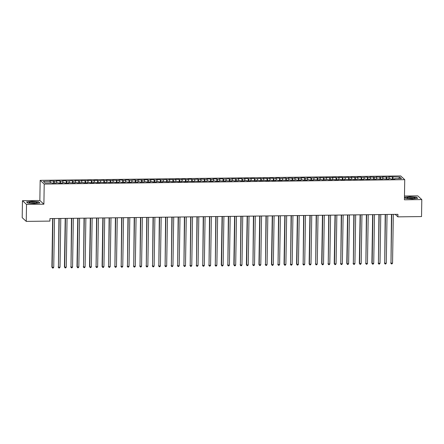 <?xml version="1.0" encoding="UTF-8"?>
<svg xmlns="http://www.w3.org/2000/svg" width="444" height="444" viewBox="0 0 444 444"><rect width="100%" height="100%" fill="white"/><g stroke="black" fill="none" stroke-linecap="round" stroke-linejoin="round"><path stroke-width="0.67" d="M22.466 200.682L26.518 204.407L43.895 204.196L39.849 200.472L22.466 200.682L22.2 217.665L26.252 221.389L49.906 221.101L49.944 218.581L397.918 214.335L397.88 216.855L421.534 216.567L421.8 199.584L417.749 195.859L404.478 196.02M39.849 200.472L40.165 180.347L400.688 175.946L404.734 179.67L44.211 184.071L40.165 180.347M398.662 178.643L399.8 177.056L388.744 176.829L389.133 177.189L382.467 176.906L382.856 177.267L376.196 176.984L376.584 177.339L369.919 177.062L370.307 177.417L367.799 177.45L367.41 177.089L361.527 177.528L361.139 177.167L357.37 177.212L357.759 177.572L351.099 177.289L351.487 177.65L348.978 177.678L348.59 177.323L342.701 177.755L342.313 177.4L338.55 177.445L338.939 177.8L336.43 177.833L336.036 177.472L332.273 177.522L332.661 177.878L326.001 177.594L326.39 177.955L319.724 177.672L320.113 178.033L317.604 178.061L317.216 177.705L311.327 178.138L310.939 177.778L307.176 177.828L307.564 178.183L305.056 178.216L304.667 177.855L300.904 177.905L301.293 178.26L294.627 177.977L295.016 178.338L288.356 178.055L288.744 178.416L286.23 178.444L285.842 178.088L279.959 178.521L279.57 178.161L275.807 178.211L276.196 178.566L273.682 178.599L273.293 178.238L269.53 178.288L269.919 178.643L263.259 178.36L263.647 178.721L261.133 178.749L260.745 178.394L254.862 178.827L254.473 178.471L250.71 178.516L251.099 178.871L248.585 178.904L248.196 178.544L244.433 178.593L244.822 178.949L242.313 178.982L241.924 178.621L238.162 178.666L238.55 179.026L231.885 178.743L232.273 179.104L229.764 179.132L229.376 178.777L223.487 179.209L223.099 178.854L219.336 178.899L219.725 179.254L217.216 179.287L216.827 178.926L213.059 178.976L213.447 179.332L210.939 179.365L210.55 179.004L206.787 179.049L207.176 179.409L200.51 179.126L200.899 179.487L198.39 179.515L198.002 179.16L192.119 179.592L191.73 179.237L187.962 179.282L188.35 179.637L185.842 179.67L185.453 179.309L181.69 179.359L182.079 179.715L179.57 179.748L179.182 179.387L175.413 179.432L175.802 179.792L169.142 179.509L169.53 179.87L167.022 179.898L166.633 179.543L160.745 179.975L160.356 179.62L156.593 179.665L156.982 180.02L154.473 180.053L154.085 179.692L150.316 179.742L150.705 180.098L148.196 180.131L147.808 179.77L144.045 179.814L144.433 180.175L137.768 179.892L138.156 180.253L135.648 180.281L135.259 179.925L129.376 180.358L128.988 180.003L125.219 180.048L125.608 180.403L123.099 180.436L122.711 180.075L118.948 180.125L119.336 180.48L112.671 180.197L113.059 180.558L106.399 180.275L106.788 180.636L104.279 180.664L103.89 180.308L98.002 180.741L97.613 180.381L93.851 180.431L94.239 180.786L91.73 180.819L91.342 180.458L87.573 180.508L87.962 180.863L81.302 180.58L81.69 180.941L75.025 180.658L75.413 181.019L72.905 181.047L72.516 180.691L66.633 181.124L66.239 180.764L62.476 180.813L62.865 181.169L60.356 181.202L59.968 180.841L56.205 180.891L56.593 181.246L49.928 180.963L50.533 182.889M399.8 177.056L401.481 178.61L394.583 178.693L394.5 179.054M50.316 181.324L43.418 181.407L45.099 182.956L52.004 182.873L52.392 183.228L58.275 182.795L58.664 183.156L62.432 183.106L62.043 182.75L64.552 182.717L64.941 183.078L68.703 183.033L68.315 182.673L74.981 182.956L74.592 182.595L77.101 182.567L77.489 182.922L83.372 182.49L83.761 182.845L87.529 182.8L87.141 182.445L89.649 182.412L90.038 182.773L93.801 182.723L93.412 182.367L95.921 182.334L96.309 182.695L100.078 182.651L99.689 182.29L106.349 182.573L105.961 182.212L108.469 182.184L108.863 182.54L114.746 182.107L115.135 182.462L118.898 182.417L118.509 182.062L121.023 182.029L121.412 182.39L125.175 182.34L124.786 181.984L127.295 181.951L127.683 182.312L131.446 182.268L131.058 181.907L137.723 182.19L137.335 181.829L139.843 181.801L140.232 182.157L146.12 181.724L146.509 182.079L150.272 182.034L149.883 181.679L152.392 181.646L152.78 182.007L156.543 181.957L156.155 181.602L158.669 181.568L159.057 181.929L162.82 181.885L162.432 181.524L169.092 181.807L168.703 181.446L171.218 181.418L171.606 181.774L177.489 181.341L177.878 181.696L181.64 181.652L181.252 181.296L183.766 181.263L184.155 181.624L187.917 181.574L187.529 181.219L194.189 181.502L193.8 181.141L200.466 181.424L200.078 181.063L202.586 181.035L202.975 181.391L208.863 180.958L209.252 181.319L213.015 181.269L212.626 180.913L215.135 180.88L215.523 181.241L219.292 181.191L218.898 180.836L225.563 181.119L225.175 180.758L231.84 181.041L231.452 180.68L233.96 180.653L234.349 181.008L240.232 180.575L240.62 180.936L244.389 180.886L244 180.53L246.509 180.497L246.897 180.858L250.66 180.808L250.272 180.453L256.937 180.736L256.549 180.375L259.057 180.347L259.446 180.702L265.329 180.27L265.717 180.625L269.486 180.58L269.097 180.225L271.606 180.192L271.994 180.553L275.757 180.503L275.369 180.147L277.877 180.114L278.266 180.475L282.034 180.431L281.646 180.07L288.306 180.353L287.917 179.992L290.426 179.964L290.814 180.32L296.703 179.887L297.091 180.242L300.854 180.197L300.466 179.842L302.975 179.809L303.363 180.17L307.131 180.12L306.743 179.764L309.252 179.731L309.64 180.092L313.403 180.048L313.014 179.687L319.68 179.97L319.291 179.609L321.8 179.581L322.189 179.937L328.072 179.504L328.46 179.859L332.229 179.814L331.84 179.459L334.349 179.426L334.737 179.787L338.5 179.737L338.112 179.382L340.62 179.348L341.009 179.709L344.777 179.665L344.389 179.304L351.049 179.587L350.66 179.226L353.169 179.198L353.557 179.554L359.446 179.121L359.834 179.476L363.597 179.432L363.209 179.076L365.717 179.043L366.106 179.404L369.874 179.354L369.486 178.999L376.146 179.282L375.757 178.921L382.423 179.204L382.034 178.843L388.694 179.126L388.306 178.771L390.82 178.738L391.208 179.099L394.971 179.049L394.583 178.693M54.079 181.274L54.346 183.206M56.593 181.246L56.804 182.811M60.356 181.202L60.617 183.128M62.865 181.169L63.081 182.739M55.766 182.828L55.683 183.189M66.633 181.124L66.894 183.05M69.142 181.091L69.353 182.662M62.043 182.75L61.96 183.111M72.905 181.047L73.166 182.978M75.413 181.019L75.63 182.584M68.315 182.673L68.232 183.039M79.182 180.969L79.443 182.9M81.69 180.941L81.901 182.506M74.592 182.595L74.509 182.961M85.453 180.891L85.714 182.823M87.962 180.863L88.178 182.429M80.864 182.523L80.78 182.884M91.73 180.819L91.991 182.745M94.239 180.786L94.45 182.356M87.141 182.445L87.057 182.806M98.002 180.741L98.268 182.673M100.511 180.708L100.727 182.279M93.412 182.367L93.329 182.728M104.279 180.664L104.54 182.595M106.788 180.636L106.998 182.201M99.689 182.29L99.606 182.656M110.55 180.586L110.817 182.517M113.059 180.558L113.276 182.123M105.961 182.212L105.883 182.578M116.828 180.508L117.088 182.44M119.336 180.48L119.547 182.046M112.238 182.14L112.154 182.501M123.099 180.436L123.365 182.362M125.608 180.403L125.824 181.973M118.509 182.062L118.431 182.423M129.376 180.358L129.637 182.29M131.885 180.325L132.096 181.896M124.786 181.984L124.703 182.345M135.648 180.281L135.914 182.212M138.156 180.253L138.373 181.818M131.058 181.907L130.98 182.273M141.925 180.203L142.185 182.134M144.433 180.175L144.644 181.74M137.335 181.829L137.252 182.195M148.196 180.131L148.463 182.057M150.705 180.098L150.921 181.668M143.606 181.757L143.529 182.118M154.473 180.053L154.734 181.979M156.982 180.02L157.193 181.59M149.883 181.679L149.8 182.04M160.745 179.975L161.011 181.907M163.253 179.942L163.47 181.513M156.155 181.602L156.077 181.962M167.022 179.898L167.283 181.829M169.53 179.87L169.741 181.435M162.432 181.524L162.349 181.89M173.293 179.82L173.56 181.751M175.802 179.792L176.018 181.357M168.703 181.446L168.626 181.812M179.57 179.748L179.831 181.674M182.079 179.715L182.29 181.285M174.98 181.374L174.897 181.735M185.842 179.67L186.108 181.596M188.35 179.637L188.567 181.208M181.252 181.296L181.174 181.657M192.119 179.592L192.38 181.524M194.627 179.559L194.844 181.13M187.529 181.219L187.446 181.579M198.39 179.515L198.657 181.446M200.899 179.487L201.115 181.052M193.8 181.141L193.723 181.507M204.667 179.437L204.928 181.368M207.176 179.409L207.392 180.974M200.078 181.063L199.994 181.429M210.939 179.365L211.205 181.291M213.447 179.332L213.664 180.902M206.349 180.991L206.271 181.352M217.216 179.287L217.477 181.213M219.725 179.254L219.941 180.825M212.626 180.913L212.543 181.274M223.487 179.209L223.754 181.141M225.996 179.176L226.212 180.747M218.898 180.836L218.82 181.196M229.764 179.132L230.025 181.063M232.273 179.104L232.49 180.669M225.175 180.758L225.091 181.124M236.036 179.054L236.302 180.986M238.55 179.026L238.761 180.591M231.452 180.68L231.368 181.047M242.313 178.982L242.574 180.908M244.822 178.949L245.038 180.519M237.723 180.608L237.64 180.969M248.585 178.904L248.851 180.83M251.099 178.871L251.31 180.442M244 180.53L243.917 180.891M254.862 178.827L255.122 180.758M257.37 178.793L257.587 180.364M250.272 180.453L250.188 180.819M261.133 178.749L261.399 180.68M263.647 178.721L263.858 180.286M256.549 180.375L256.466 180.741M267.41 178.671L267.671 180.603M269.919 178.643L270.135 180.209M262.82 180.303L262.737 180.664M273.682 178.599L273.948 180.525M276.196 178.566L276.407 180.136M269.097 180.225L269.014 180.586M279.959 178.521L280.22 180.447M282.467 178.488L282.684 180.059M275.369 180.147L275.286 180.508M286.23 178.444L286.497 180.375M288.744 178.416L288.955 179.981M281.646 180.07L281.563 180.436M292.507 178.366L292.768 180.297M295.016 178.338L295.232 179.903M287.917 179.992L287.834 180.358M298.779 178.288L299.045 180.22M301.293 178.26L301.504 179.826M294.194 179.92L294.111 180.281M305.056 178.216L305.317 180.142M307.564 178.183L307.781 179.753M300.466 179.842L300.383 180.203M311.327 178.138L311.594 180.07M313.841 178.105L314.052 179.676M306.743 179.764L306.66 180.125M317.604 178.061L317.865 179.992M320.113 178.033L320.329 179.598M313.014 179.687L312.931 180.053M323.876 177.983L324.142 179.914M326.39 177.955L326.601 179.52M319.291 179.609L319.208 179.975M330.153 177.905L330.414 179.837M332.661 177.878L332.878 179.443M325.563 179.537L325.48 179.898M336.43 177.833L336.691 179.759M338.939 177.8L339.149 179.37M331.84 179.459L331.757 179.82M342.701 177.755L342.962 179.687M345.21 177.722L345.426 179.293M338.112 179.382L338.028 179.742M348.978 177.678L349.239 179.609M351.487 177.65L351.698 179.215M344.389 179.304L344.305 179.67M355.25 177.6L355.511 179.531M357.759 177.572L357.975 179.137M350.66 179.226L350.577 179.592M361.527 177.528L361.788 179.454M364.036 177.495L364.247 179.065M356.937 179.154L356.854 179.515M367.799 177.45L368.065 179.376M370.307 177.417L370.524 178.988M363.209 179.076L363.125 179.437M374.076 177.372L374.336 179.304M376.584 177.339L376.795 178.91M369.486 178.999L369.402 179.359M380.347 177.295L380.613 179.226M382.856 177.267L383.072 178.832M375.757 178.921L375.68 179.287M386.624 177.217L386.885 179.148M389.133 177.189L389.344 178.754M382.034 178.843L381.951 179.209M392.896 177.145L393.162 179.071M388.306 178.771L388.228 179.132M26.518 204.407L26.252 221.389M404.734 179.67L404.417 199.794L421.8 199.584M43.895 204.196L44.211 184.071M395.182 214.374L397.88 216.855M404.456 197.402L405.611 198.462L412.271 198.951L417.721 198.313L416.5 197.192L409.834 196.709L404.456 197.336M39.877 202.925L38.656 201.804L31.996 201.315L26.551 201.953L27.767 203.075L34.432 203.557L39.877 202.925M392.507 176.784L392.474 179.082M386.236 176.862L386.197 179.16M379.959 176.94L379.925 179.232M373.687 177.017L373.648 179.309M367.41 177.089L367.377 179.387M361.139 177.167L361.1 179.465M354.861 177.245L354.828 179.537M348.59 177.323L348.551 179.615M342.313 177.4L342.28 179.692M336.036 177.472L336.003 179.77M329.764 177.55L329.726 179.848M323.487 177.628L323.454 179.92M317.216 177.705L317.177 179.998M310.939 177.778L310.905 180.075M304.667 177.855L304.628 180.153M298.39 177.933L298.357 180.231M292.119 178.011L292.08 180.303M285.842 178.088L285.808 180.381M279.57 178.161L279.531 180.458M273.293 178.238L273.26 180.536M267.022 178.316L266.983 180.614M260.745 178.394L260.711 180.686M254.473 178.471L254.434 180.764M248.196 178.544L248.163 180.841M241.924 178.621L241.886 180.919M235.647 178.699L235.614 180.997M229.376 178.777L229.337 181.069M223.099 178.854L223.066 181.146M216.827 178.926L216.789 181.224M210.55 179.004L210.517 181.302M204.279 179.082L204.24 181.38M198.002 179.16L197.969 181.452M191.73 179.237L191.691 181.529M185.453 179.309L185.42 181.607M179.182 179.387L179.143 181.685M172.905 179.465L172.871 181.763M166.633 179.543L166.594 181.835M160.356 179.62L160.323 181.912M154.085 179.692L154.046 181.99M147.808 179.77L147.774 182.068M141.536 179.848L141.497 182.14M135.259 179.925L135.226 182.218M128.988 180.003L128.949 182.295M122.711 180.075L122.677 182.373M116.439 180.153L116.4 182.451M110.162 180.231L110.129 182.523M103.89 180.308L103.852 182.601M97.613 180.381L97.58 182.678M91.342 180.458L91.303 182.756M85.065 180.536L85.032 182.834M78.793 180.614L78.755 182.906M72.516 180.691L72.483 182.984M66.239 180.764L66.206 183.061M59.968 180.841L59.929 183.139M53.691 180.919L53.657 183.217M416.494 197.491L416.5 197.192M38.656 202.103L38.656 201.804M391.469 214.419L390.981 263.181L391.747 214.413M392.552 263.164L391.985 263.914L391.358 263.919L390.981 263.181L392.552 263.164L393.317 214.397M391.358 263.919L390.709 262.931M385.198 214.491L384.709 263.259L385.475 214.491M386.274 263.242L385.714 263.991L385.081 263.997L384.709 263.259L386.274 263.242L387.04 214.469M385.081 263.997L384.437 263.009M378.921 214.569L378.432 263.336L379.198 214.569M380.003 263.32L379.437 264.063L378.81 264.075L378.432 263.336L380.003 263.32L380.769 214.546M378.81 264.075L378.16 263.087M407.875 198.324A4.14 0.655 0.9 0 0 411.904 198.607A4.14 0.655 0.9 0 0 415.029 198.196A4.14 0.655 0.9 0 0 414.23 197.586A4.14 0.655 0.9 0 0 409.113 197.347A4.14 0.655 0.9 0 0 407.07 198.074A4.14 0.655 0.9 0 0 407.875 198.324M413.508 198.518A2.836 0.45 0.9 0 0 413.214 198.446A2.836 0.45 0.9 0 0 408.574 198.44M405.666 198.468L404.595 197.48L409.868 196.87L416.328 197.341L417.427 198.351M30.037 202.936A4.14 0.655 0.9 0 0 34.06 203.219A4.14 0.655 0.9 0 0 37.185 202.808A4.14 0.655 0.9 0 0 36.386 202.192A4.14 0.655 0.9 0 0 31.274 201.959A4.14 0.655 0.9 0 0 29.232 202.68A4.14 0.655 0.9 0 0 30.037 202.936M35.67 203.13A2.836 0.45 0.9 0 0 35.376 203.058A2.836 0.45 0.9 0 0 30.736 203.052M27.822 203.075L26.751 202.092L32.029 201.476L38.489 201.948L39.583 202.958M372.649 214.646L371.883 263.164L372.161 263.414L372.927 214.641M373.726 263.392L373.165 264.141L372.533 264.152L372.161 263.414L373.726 263.392L374.492 214.624M372.533 264.152L371.883 263.164M366.372 214.724L365.884 263.492L366.65 214.718M367.454 263.47L366.888 264.219L366.261 264.224L365.884 263.492L367.454 263.47L368.22 214.702M366.261 264.224L365.612 263.237M360.101 214.802L359.335 263.314L359.612 263.564L360.378 214.796M361.177 263.547L360.611 264.297L359.984 264.302L359.612 263.564L361.177 263.547L361.943 214.779M359.984 264.302L359.335 263.314M353.824 214.874L353.335 263.642L354.101 214.874M354.906 263.625L354.34 264.374L353.713 264.38L353.335 263.642L354.906 263.625L355.672 214.852M353.713 264.38L353.063 263.392M347.552 214.952L346.786 263.47L347.064 263.719L347.83 214.952M348.629 263.703L348.063 264.446L347.436 264.458L347.064 263.719L348.629 263.703L349.395 214.929M347.436 264.458L346.786 263.47M341.275 215.029L340.787 263.797L341.553 215.024M342.357 263.775L341.791 264.524L341.164 264.535L340.787 263.797L342.357 263.775L343.123 215.007M341.164 264.535L340.515 263.547M335.004 215.107L334.238 263.619L334.515 263.875L335.281 215.101M336.08 263.853L335.514 264.602L334.887 264.607L334.515 263.875L336.08 263.853L336.846 215.085M334.887 264.607L334.238 263.619M328.726 215.185L328.238 263.947L329.004 215.179M329.809 263.93L329.243 264.68L328.616 264.685L328.238 263.947L329.809 263.93L330.575 215.162M328.616 264.685L327.966 263.697M322.455 215.257L321.689 263.775L321.967 264.025L322.733 215.257M323.532 264.008L322.966 264.757L322.338 264.763L321.967 264.025L323.532 264.008L324.298 215.235M322.338 264.763L321.689 263.775M316.178 215.334L315.69 264.102L316.455 215.334M317.26 264.086L316.694 264.829L316.067 264.84L315.69 264.102L317.26 264.086L318.026 215.312M316.067 264.84L315.418 263.853M309.906 215.412L309.141 263.925L309.418 264.18L310.184 215.407M310.983 264.158L310.417 264.907L309.79 264.918L309.418 264.18L310.983 264.158L311.749 215.39M309.79 264.918L309.141 263.925M303.629 215.49L303.141 264.258L303.907 215.484M304.712 264.236L304.146 264.985L303.518 264.99L303.141 264.258L304.712 264.236L305.478 215.468M303.518 264.99L302.869 264.002M297.358 215.568L296.592 264.08L296.87 264.33L297.635 215.562M298.435 264.313L297.869 265.062L297.241 265.068L296.87 264.33L298.435 264.313L299.201 215.545M297.241 265.068L296.592 264.08M291.081 215.64L290.592 264.408L291.358 215.64M292.163 264.391L291.597 265.14L290.97 265.146L290.592 264.408L292.163 264.391L292.929 215.618M290.97 265.146L290.321 264.158M284.809 215.717L284.043 264.236L284.321 264.485L285.087 215.717M285.886 264.469L285.32 265.212L284.693 265.223L284.321 264.485L285.886 264.469L286.652 215.695M284.693 265.223L284.043 264.236M278.532 215.795L278.044 264.563L278.81 215.79M279.615 264.541L279.048 265.29L278.421 265.296L278.044 264.563L279.615 264.541L280.38 215.773M278.421 265.296L277.772 264.308M272.261 215.873L271.495 264.385L271.772 264.641L272.538 215.867M273.338 264.618L272.771 265.368L272.144 265.373L271.772 264.641L273.338 264.618L274.103 215.851M272.144 265.373L271.495 264.385M265.984 215.951L265.495 264.713L266.261 215.945M267.066 264.696L266.5 265.445L265.873 265.451L265.495 264.713L267.066 264.696L267.832 215.923M265.873 265.451L265.223 264.463M259.712 216.023L258.946 264.541L259.224 264.791L259.99 216.023M260.789 264.774L260.223 265.518L259.596 265.529L259.224 264.791L260.789 264.774L261.555 216M259.596 265.529L258.946 264.541M253.435 216.1L252.947 264.868L253.713 216.1M254.517 264.852L253.951 265.595L253.324 265.606L252.947 264.868L254.517 264.852L255.283 216.078M253.324 265.606L252.675 264.618M247.164 216.178L246.398 264.691L246.675 264.946L247.441 216.173M248.24 264.924L247.674 265.673L247.047 265.679L246.675 264.946L248.24 264.924L249.006 216.156M247.047 265.679L246.398 264.691M240.887 216.256L240.398 265.024L241.164 216.25M241.969 265.001L241.403 265.751L240.776 265.756L240.398 265.024L241.969 265.001L242.735 216.234M240.776 265.756L240.126 264.768M234.615 216.333L233.849 264.846L234.127 265.096L234.893 216.328M235.692 265.079L235.126 265.828L234.499 265.834L234.127 265.096L235.692 265.079L236.458 216.306M234.499 265.834L233.849 264.846M228.338 216.406L227.85 265.173L228.616 216.406M229.42 265.157L228.854 265.901L228.227 265.912L227.85 265.173L229.42 265.157L230.186 216.383M228.227 265.912L227.578 264.924M222.067 216.483L221.301 265.001L221.578 265.251L222.344 216.478M223.143 265.229L222.577 265.978L221.95 265.989L221.578 265.251L223.143 265.229L223.909 216.461M221.95 265.989L221.301 265.001M215.79 216.561L215.301 265.329L216.067 216.555M216.872 265.307L216.306 266.056L215.679 266.061L215.301 265.329L216.872 265.307L217.638 216.539M215.679 266.061L215.029 265.074M209.518 216.639L209.024 265.407L209.796 216.633M210.595 265.384L210.029 266.134L209.402 266.139L209.024 265.407L210.595 265.384L211.361 216.617M209.402 266.139L208.752 265.151M203.241 216.711L202.753 265.479L203.519 216.711M204.323 265.462L203.757 266.211L203.13 266.217L202.753 265.479L204.323 265.462L205.089 216.689M203.13 266.217L202.481 265.229M196.964 216.789L196.476 265.556L197.247 216.789M198.046 265.54L197.48 266.283L196.853 266.295L196.476 265.556L198.046 265.54L198.812 216.766M196.853 266.295L196.204 265.307M190.692 216.866L190.204 265.634L190.97 216.861M191.775 265.612L191.209 266.361L190.581 266.372L190.204 265.634L191.775 265.612L192.541 216.844M190.581 266.372L189.932 265.384M184.415 216.944L183.927 265.712L184.693 216.938M185.498 265.69L184.932 266.439L184.304 266.444L183.927 265.712L185.498 265.69L186.264 216.922M184.304 266.444L183.655 265.457M178.144 217.022L177.656 265.784L178.421 217.016M179.226 265.767L178.66 266.517L178.033 266.522L177.656 265.784L179.226 265.767L179.992 216.999M178.033 266.522L177.384 265.534M171.867 217.094L171.378 265.862L172.144 217.094M172.949 265.845L172.383 266.594L171.756 266.6L171.378 265.862L172.949 265.845L173.715 217.072M171.756 266.6L171.107 265.612M165.595 217.172L165.107 265.939L165.873 217.172M166.678 265.923L166.112 266.666L165.484 266.678L165.107 265.939L166.678 265.923L167.444 217.149M165.484 266.678L164.835 265.69M159.318 217.249L158.83 266.017L159.596 217.244M160.401 265.995L159.834 266.744L159.207 266.755L158.83 266.017L160.401 265.995L161.166 217.227M159.207 266.755L158.558 265.767M153.047 217.327L152.558 266.095L153.324 217.321M154.129 266.073L153.563 266.822L152.936 266.827L152.558 266.095L154.129 266.073L154.895 217.305M152.936 266.827L152.286 265.839M146.77 217.405L146.281 266.167L147.047 217.399M147.852 266.15L147.286 266.899L146.659 266.905L146.281 266.167L147.852 266.15L148.618 217.382M146.659 266.905L146.009 265.917M140.498 217.477L140.01 266.245L140.776 217.477M141.575 266.228L141.014 266.977L140.387 266.983L140.01 266.245L141.575 266.228L142.346 217.455M140.387 266.983L139.738 265.995M134.221 217.554L133.733 266.322L134.499 217.554M135.303 266.306L134.737 267.049L134.11 267.06L133.733 266.322L135.303 266.306L136.069 217.532M134.11 267.06L133.461 266.073M127.95 217.632L127.461 266.4L128.227 217.627M129.026 266.378L128.466 267.127L127.839 267.138L127.461 266.4L129.026 266.378L129.798 217.61M127.839 267.138L127.189 266.145M121.673 217.71L121.184 266.478L121.95 217.704M122.755 266.456L122.189 267.205L121.562 267.21L121.184 266.478L122.755 266.456L123.521 217.688M121.562 267.21L120.912 266.222M115.401 217.788L114.913 266.55L115.679 217.782M116.478 266.533L115.917 267.282L115.285 267.288L114.913 266.55L116.478 266.533L117.244 217.765M115.285 267.288L114.641 266.3M109.124 217.86L108.636 266.628L109.402 217.86M110.206 266.611L109.64 267.36L109.013 267.366L108.636 266.628L110.206 266.611L110.972 217.838M109.013 267.366L108.364 266.378M102.853 217.937L102.087 266.456L102.364 266.705L103.13 217.937M103.929 266.689L103.369 267.432L102.736 267.443L102.364 266.705L103.929 266.689L104.695 217.915M102.736 267.443L102.087 266.456M96.576 218.015L96.087 266.783L96.853 218.01M97.658 266.761L97.092 267.51L96.465 267.516L96.087 266.783L97.658 266.761L98.424 217.993M96.465 267.516L95.815 266.528M90.304 218.093L89.538 266.605L89.816 266.861L90.582 218.087M91.381 266.838L90.815 267.588L90.188 267.593L89.816 266.861L91.381 266.838L92.147 218.071M90.188 267.593L89.538 266.605M84.027 218.171L83.539 266.933L84.305 218.165M85.109 266.916L84.543 267.665L83.916 267.671L83.539 266.933L85.109 266.916L85.875 218.148M83.916 267.671L83.267 266.683M77.755 218.243L76.99 266.761L77.267 267.011L78.033 218.243M78.832 266.994L78.266 267.738L77.639 267.749L77.267 267.011L78.832 266.994L79.598 218.22M77.639 267.749L76.99 266.761M71.478 218.32L70.99 267.088L71.756 218.32M72.561 267.072L71.995 267.815L71.367 267.826L70.99 267.088L72.561 267.072L73.327 218.298M71.367 267.826L70.718 266.838M65.207 218.398L64.441 266.911L64.719 267.166L65.484 218.393M66.284 267.144L65.718 267.893L65.09 267.899L64.719 267.166L66.284 267.144L67.05 218.376M65.09 267.899L64.441 266.911M58.93 218.476L58.442 267.244L59.207 218.47M60.012 267.221L59.446 267.971L58.819 267.976L58.442 267.244L60.012 267.221L60.778 218.454M58.819 267.976L58.17 266.988M52.658 218.553L51.893 267.066L52.17 267.316L52.936 218.548M53.735 267.299L53.169 268.048L52.542 268.054L52.17 267.316L53.735 267.299L54.501 218.526M52.542 268.054L51.893 267.066"/></g></svg>
